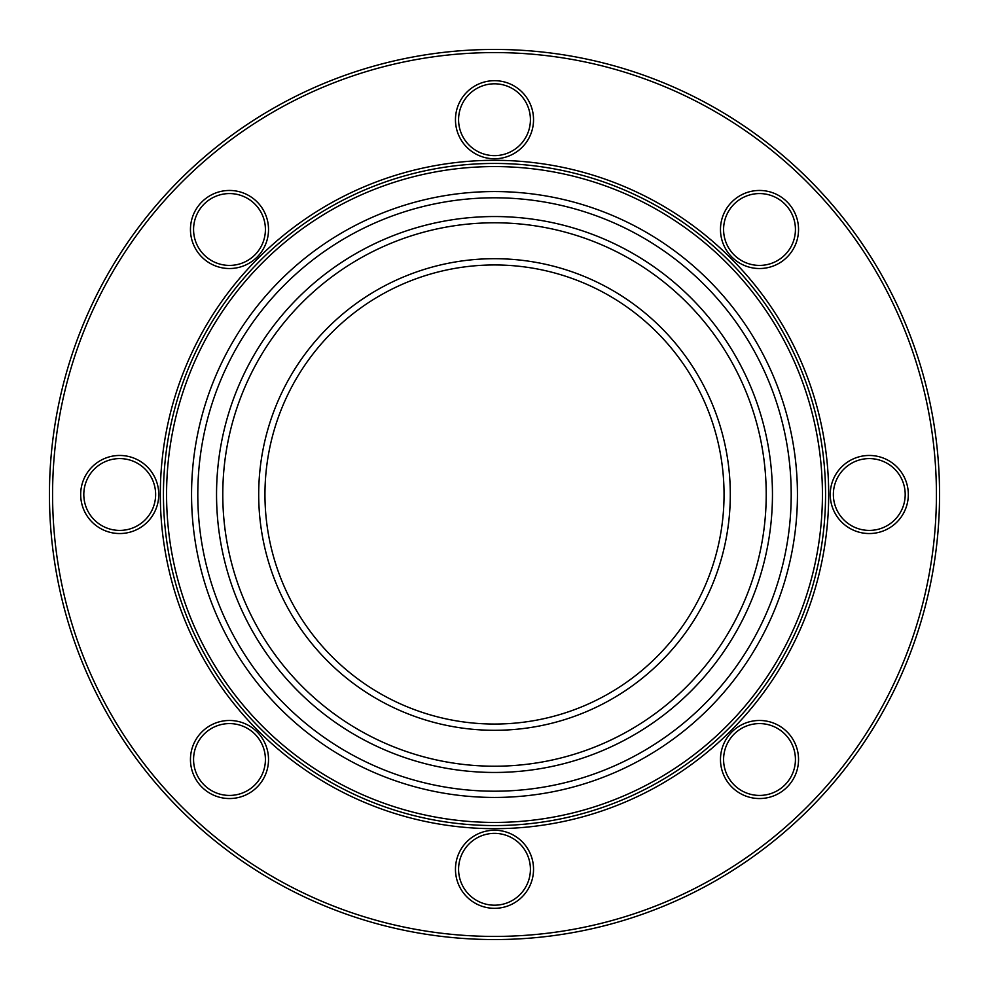 <?xml version="1.0" encoding="UTF-8"?>
<svg xmlns="http://www.w3.org/2000/svg" width="989" height="989" viewBox="0 0 989 989"><rect width="100%" height="100%" fill="white"/><g stroke="black" fill="none" stroke-linecap="round" stroke-linejoin="round"><path stroke-width="1.48" d="M494.5 730.302A235.802 235.802 0 0 1 258.698 494.5A235.802 235.802 0 0 1 494.5 258.698A235.802 235.802 0 0 1 730.302 494.5A235.802 235.802 0 0 1 494.5 730.302M494.5 264.953A229.547 229.547 0 0 0 264.953 494.5A229.547 229.547 0 0 0 494.5 724.047A229.547 229.547 0 0 0 724.047 494.5A229.547 229.547 0 0 0 494.5 264.953M494.5 772.458A277.958 277.958 0 0 1 216.542 494.5A277.958 277.958 0 0 1 494.5 216.542A277.958 277.958 0 0 1 772.458 494.5A277.958 277.958 0 0 1 494.5 772.458M494.5 222.785A271.715 271.715 0 0 0 222.785 494.5A271.715 271.715 0 0 0 494.5 766.215A271.715 271.715 0 0 0 766.215 494.5A271.715 271.715 0 0 0 494.5 222.785M494.5 791.2A296.7 296.7 0 0 0 791.2 494.5A296.7 296.7 0 0 0 494.5 197.8A296.7 296.7 0 0 0 197.8 494.5A296.7 296.7 0 0 0 494.5 791.2M494.5 797.443A302.943 302.943 0 0 0 797.443 494.5A302.943 302.943 0 0 0 494.5 191.557A302.943 302.943 0 0 0 191.557 494.5A302.943 302.943 0 0 0 494.5 797.443M494.5 166.572A327.928 327.928 0 0 0 166.572 494.5A327.928 327.928 0 0 0 494.5 822.428A327.928 327.928 0 0 0 822.428 494.5A327.928 327.928 0 0 0 494.5 166.572M190.457 229.485A39.041 39.041 0 0 1 229.485 190.457A39.041 39.041 0 0 1 268.526 229.485A39.041 39.041 0 0 1 229.485 268.526A39.041 39.041 0 0 1 190.457 229.485M265.411 229.485A35.913 35.913 0 0 0 229.485 193.572A35.913 35.913 0 0 0 193.572 229.485A35.913 35.913 0 0 0 229.485 265.411A35.913 35.913 0 0 0 265.411 229.485M455.459 119.718A39.041 39.041 0 0 1 494.5 80.678A39.041 39.041 0 0 1 533.541 119.718A39.041 39.041 0 0 1 494.5 158.759A39.041 39.041 0 0 1 455.459 119.718M530.413 119.718A35.913 35.913 0 0 0 494.5 83.805A35.913 35.913 0 0 0 458.587 119.718A35.913 35.913 0 0 0 494.5 155.632A35.913 35.913 0 0 0 530.413 119.718M720.474 229.485A39.041 39.041 0 0 1 759.515 190.457A39.041 39.041 0 0 1 798.543 229.485A39.041 39.041 0 0 1 759.515 268.526A39.041 39.041 0 0 1 720.474 229.485M795.428 229.485A35.913 35.913 0 0 0 759.515 193.572A35.913 35.913 0 0 0 723.589 229.485A35.913 35.913 0 0 0 759.515 265.411A35.913 35.913 0 0 0 795.428 229.485M160.317 494.5A334.183 334.183 0 0 1 494.5 160.317A334.183 334.183 0 0 1 828.683 494.5A334.183 334.183 0 0 1 494.5 828.683A334.183 334.183 0 0 1 160.317 494.5M825.555 494.5A331.055 331.055 0 0 0 494.5 163.445A331.055 331.055 0 0 0 163.445 494.5A331.055 331.055 0 0 0 494.5 825.555A331.055 331.055 0 0 0 825.555 494.5M52.578 494.5A441.922 441.922 0 0 0 494.5 936.422A441.922 441.922 0 0 0 936.422 494.5A441.922 441.922 0 0 0 494.5 52.578A441.922 441.922 0 0 0 52.578 494.5M939.55 494.5A445.05 445.05 0 0 1 494.5 939.55A445.05 445.05 0 0 1 49.45 494.5A445.05 445.05 0 0 1 494.5 49.45A445.05 445.05 0 0 1 939.55 494.5M80.678 494.5A39.041 39.041 0 0 1 119.718 455.459A39.041 39.041 0 0 1 158.759 494.5A39.041 39.041 0 0 1 119.718 533.541A39.041 39.041 0 0 1 80.678 494.5M155.632 494.5A35.913 35.913 0 0 0 119.718 458.587A35.913 35.913 0 0 0 83.805 494.5A35.913 35.913 0 0 0 119.718 530.413A35.913 35.913 0 0 0 155.632 494.5M190.457 759.515A39.041 39.041 0 0 1 229.485 720.474A39.041 39.041 0 0 1 268.526 759.515A39.041 39.041 0 0 1 229.485 798.543A39.041 39.041 0 0 1 190.457 759.515M265.411 759.515A35.913 35.913 0 0 0 229.485 723.589A35.913 35.913 0 0 0 193.572 759.515A35.913 35.913 0 0 0 229.485 795.428A35.913 35.913 0 0 0 265.411 759.515M455.459 869.282A39.041 39.041 0 0 1 494.5 830.241A39.041 39.041 0 0 1 533.541 869.282A39.041 39.041 0 0 1 494.5 908.322A39.041 39.041 0 0 1 455.459 869.282M530.413 869.282A35.913 35.913 0 0 0 494.5 833.368A35.913 35.913 0 0 0 458.587 869.282A35.913 35.913 0 0 0 494.5 905.195A35.913 35.913 0 0 0 530.413 869.282M720.474 759.515A39.041 39.041 0 0 1 759.515 720.474A39.041 39.041 0 0 1 798.543 759.515A39.041 39.041 0 0 1 759.515 798.543A39.041 39.041 0 0 1 720.474 759.515M795.428 759.515A35.913 35.913 0 0 0 759.515 723.589A35.913 35.913 0 0 0 723.589 759.515A35.913 35.913 0 0 0 759.515 795.428A35.913 35.913 0 0 0 795.428 759.515M830.241 494.5A39.041 39.041 0 0 1 869.282 455.459A39.041 39.041 0 0 1 908.322 494.5A39.041 39.041 0 0 1 869.282 533.541A39.041 39.041 0 0 1 830.241 494.5M905.195 494.5A35.913 35.913 0 0 0 869.282 458.587A35.913 35.913 0 0 0 833.368 494.5A35.913 35.913 0 0 0 869.282 530.413A35.913 35.913 0 0 0 905.195 494.5"/></g></svg>
